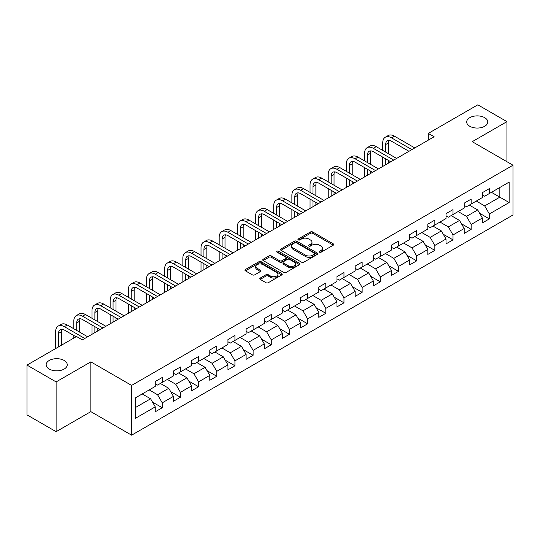 <?xml version="1.0" encoding="UTF-8"?>
<svg xmlns="http://www.w3.org/2000/svg" width="540" height="540" viewBox="0 0 540 540"><rect width="100%" height="100%" fill="white"/><g stroke="black" fill="none" stroke-linecap="round" stroke-linejoin="round"><path stroke-width="0.81" d="M319.538 252.194A1.134 0.655 0 0 0 321.145 252.194L333.288 245.18A1.62 0.931 0 0 0 333.767 244.526A1.62 0.931 0 0 0 333.288 243.864L312.707 231.977A1.62 0.931 0 0 0 310.426 231.977L298.276 238.991A1.134 0.655 0 0 0 297.945 239.456A1.134 0.655 0 0 0 298.276 239.915A1.134 0.655 0 0 0 299.875 239.915L301.448 239.011A5.177 2.99 0 0 1 308.765 239.011L310.48 240.003A5.177 2.99 0 0 1 311.999 242.116A5.177 2.99 0 0 1 310.48 244.222L308.907 245.133A1.134 0.655 0 0 0 308.576 245.592A1.134 0.655 0 0 0 308.907 246.058A1.134 0.655 0 0 0 310.507 246.058L312.079 245.147A5.177 2.99 0 0 1 319.397 245.147L321.111 246.139A5.177 2.99 0 0 1 322.63 248.251A5.177 2.99 0 0 1 321.111 250.364L319.538 251.276A1.134 0.655 0 0 0 319.207 251.735A1.134 0.655 0 0 0 319.538 252.194L319.538 251.276M64.159 360.457A10.543 6.088 0 0 0 52.67 359.14A10.543 6.088 0 0 0 46.163 364.763A10.543 6.088 0 0 0 49.248 369.07A10.543 6.088 0 0 0 60.743 370.386A10.543 6.088 0 0 0 67.25 364.763A10.543 6.088 0 0 0 64.159 360.457M484.69 117.666A10.543 6.088 0 0 0 473.202 116.35A10.543 6.088 0 0 0 466.695 121.972A10.543 6.088 0 0 0 469.78 126.272A10.543 6.088 0 0 0 481.275 127.595A10.543 6.088 0 0 0 487.782 121.972A10.543 6.088 0 0 0 484.69 117.666M260.226 278.06A1.62 0.931 0 0 0 259.754 278.721A1.62 0.931 0 0 0 260.226 279.376L265.997 282.71A1.62 0.931 0 0 0 268.286 282.71L281.779 274.921A1.62 0.931 0 0 0 282.251 274.259A1.62 0.931 0 0 0 281.779 273.604L261.198 261.718A1.62 0.931 0 0 0 258.91 261.718L245.417 269.507A1.62 0.931 0 0 0 244.944 270.169A1.62 0.931 0 0 0 245.417 270.83L252.396 274.853A1.62 0.931 0 0 0 254.678 274.853L260.456 271.526A1.62 0.931 0 0 0 260.928 270.864A1.62 0.931 0 0 0 260.456 270.203L256.993 268.204A4.327 2.498 0 0 1 255.731 266.436A4.327 2.498 0 0 1 258.397 264.134A4.327 2.498 0 0 1 263.115 264.674L276.662 272.498A4.327 2.498 0 0 1 277.931 274.259A4.327 2.498 0 0 1 275.258 276.568A4.327 2.498 0 0 1 270.547 276.028L268.286 274.725A1.62 0.931 0 0 0 265.997 274.725L260.226 278.06L260.226 279.376M90.835 361.868L56.12 381.915L27 365.101L27 414.869L56.12 431.683L90.835 411.642L131.612 435.179L131.612 385.412L90.835 361.868L90.835 411.642M506.945 161.717L506.945 121.635L472.23 141.676L513 165.213L131.612 385.412M506.945 121.635L477.819 104.821L428.308 133.407L428.308 140.13M27 365.101L76.511 336.515L82.337 339.876L434.133 136.769L428.308 133.407M301.563 262.184A1.62 0.931 0 0 0 303.845 262.184L317.338 254.394A1.62 0.931 0 0 0 317.817 253.732A1.62 0.931 0 0 0 317.338 253.071L296.757 241.191A1.62 0.931 0 0 0 294.469 241.191L280.982 248.981A1.62 0.931 0 0 0 280.503 249.635A1.62 0.931 0 0 0 280.982 250.297L301.563 262.184M277.486 252.443A1.134 0.655 0 0 1 278.633 252.599L278.633 251.255L299.558 263.338A1.62 0.931 0 0 1 300.031 263.999A1.62 0.931 0 0 1 299.558 264.654L286.065 272.444A1.62 0.931 0 0 1 283.784 272.444L263.196 260.564L263.196 259.24A1.62 0.931 0 0 0 262.724 259.902A1.62 0.931 0 0 0 263.196 260.564M263.196 259.24L268.974 255.913A1.62 0.931 0 0 1 271.262 255.913L279.605 260.732A1.62 0.931 0 0 0 281.894 260.732L285.728 258.518A1.62 0.931 0 0 0 286.2 257.857A1.62 0.931 0 0 0 285.728 257.195L277.034 252.18A1.134 0.655 0 0 1 276.703 251.721A1.134 0.655 0 0 1 277.398 251.114A1.134 0.655 0 0 1 278.633 251.255M131.612 435.179L513 214.988L513 165.213M152.516 402.125L162.243 407.74L162.243 402.827L173.428 396.374L173.428 401.281L180.421 397.244L180.421 392.337L191.599 385.884L191.599 390.791L198.592 386.755L198.592 381.848L209.776 375.388L209.776 380.302L216.763 376.265L216.763 371.351L227.948 364.898L227.948 369.806L234.934 365.769L234.934 360.862L246.119 354.409L246.119 359.316L253.112 355.28L253.112 350.372L264.29 343.913L264.29 348.827L271.283 344.79L271.283 339.876L282.467 333.423L282.467 338.33L289.454 334.294L289.454 329.387L300.638 322.934L300.638 327.841L307.625 323.804L307.625 318.897L318.809 312.437L318.809 317.351L325.802 313.315L325.802 308.401L336.98 301.948L336.98 306.855L343.973 302.819L343.973 297.911L355.158 291.452L355.158 296.365L362.144 292.329L362.144 287.422L373.329 280.962L373.329 285.869L380.315 281.84L380.315 276.925L391.5 270.473L391.5 275.38L398.486 271.343L398.486 266.436L409.671 259.976L409.671 264.89L416.664 260.854L416.664 255.947L427.842 249.487L427.842 254.394L434.835 250.364L434.835 245.45L446.02 238.997L446.02 243.905L453.006 239.868L453.006 234.961L464.191 228.501L464.191 233.415L471.177 229.379L471.177 224.471L482.362 218.012L482.362 222.919L489.355 218.889L489.355 213.975L509.152 202.541L509.152 182.095L499.838 187.475L499.838 197.161L509.152 202.541M162.243 407.74L155.257 411.777L155.257 406.863L135.452 418.298L135.452 397.852L155.257 386.417L155.257 381.51L162.243 377.474L162.243 382.381L173.428 375.928L173.428 371.021L180.421 366.984L180.421 371.891L191.599 365.438L191.599 360.524L198.592 356.488L198.592 361.402L209.776 354.942L209.776 350.035L216.763 345.998L216.763 350.906L227.948 344.453L227.948 339.538L234.934 335.509L234.934 340.416L246.119 333.963L246.119 329.049L253.112 325.013L253.112 329.926L264.29 323.467L264.29 318.56L271.283 314.523L271.283 319.43L282.467 312.977L282.467 308.063L289.454 304.034L289.454 308.941L300.638 302.481L300.638 297.574L307.625 293.537L307.625 298.451L318.809 291.992L318.809 287.084L325.802 283.048L325.802 287.955L336.98 281.502L336.98 276.588L343.973 272.558L343.973 277.466L355.158 271.006L355.158 266.099L362.144 262.062L362.144 266.976L373.329 260.516L373.329 255.609L380.315 251.573L380.315 256.48L391.5 250.027L391.5 245.113L398.486 241.083L398.486 245.99L409.671 239.531L409.671 234.623L416.664 230.587L416.664 235.501L427.842 229.041L427.842 224.134L434.835 220.097L434.835 225.005L446.02 218.552L446.02 213.638L453.006 209.608L453.006 214.515L464.191 208.055L464.191 203.148L471.177 199.112L471.177 204.025L482.362 197.566L482.362 192.659L489.355 188.622L489.355 193.529L509.152 182.095M160.38 383.461L168.77 388.3L157.586 394.76L149.202 389.914M155.257 383.731L157.586 385.074L162.243 382.381M157.586 394.76L162.243 402.827M168.77 388.3L173.428 396.374M178.558 372.971L186.941 377.811L175.757 384.264L167.373 379.424M173.428 373.235L175.757 374.585L180.421 371.891M175.757 384.264L180.421 392.337M186.941 377.811L191.599 385.884M196.729 362.475L205.112 367.322L193.934 373.775L185.544 368.935M191.599 362.745L193.934 364.088L198.592 361.402M193.934 373.775L198.592 381.848M205.112 367.322L209.776 375.388M214.9 351.986L223.29 356.825L212.105 363.285L203.715 358.439M209.776 352.256L212.105 353.599L216.763 350.906M212.105 363.285L216.763 371.351M223.29 356.825L227.948 364.898M233.071 341.489L241.461 346.336L230.276 352.789L221.886 347.949M227.948 341.759L230.276 343.109L234.934 340.416M230.276 352.789L234.934 360.862M241.461 346.336L246.119 354.409M251.242 331L259.632 335.846L248.447 342.299L240.064 337.46M246.119 331.27L248.447 332.613L253.112 329.926M248.447 342.299L253.112 350.372M259.632 335.846L264.29 343.913M269.42 320.51L277.803 325.35L266.625 331.81L258.235 326.963M264.29 320.78L266.625 322.124L271.283 319.43M266.625 331.81L271.283 339.876M277.803 325.35L282.467 333.423M287.591 310.014L295.981 314.861L284.796 321.314L276.406 316.474M282.467 310.284L284.796 311.634L289.454 308.941M284.796 321.314L289.454 329.387M295.981 314.861L300.638 322.934M305.762 299.525L314.152 304.364L302.967 310.824L294.577 305.984M300.638 299.795L302.967 301.138L307.625 298.451M302.967 310.824L307.625 318.897M314.152 304.364L318.809 312.437M323.933 289.035L332.323 293.875L321.138 300.334L312.755 295.488M318.809 289.305L321.138 290.648L325.802 287.955M321.138 300.334L325.802 308.401M332.323 293.875L336.98 301.948M342.11 278.539L350.494 283.385L339.309 289.838L330.925 284.999M336.98 278.809L339.309 280.159L343.973 277.466M339.309 289.838L343.973 297.911M350.494 283.385L355.158 291.452M360.281 268.049L368.665 272.889L357.487 279.349L349.096 274.509M355.158 268.319L357.487 269.663L362.144 266.976M357.487 279.349L362.144 287.422M368.665 272.889L373.329 280.962M378.452 257.56L386.843 262.4L375.658 268.859L367.268 264.013M373.329 257.83L375.658 259.173L380.315 256.48M375.658 268.859L380.315 276.925M386.843 262.4L391.5 270.473M396.623 247.064L405.014 251.91L393.829 258.363L385.445 253.523M391.5 247.334L393.829 248.677L398.486 245.99M393.829 258.363L398.486 266.436M405.014 251.91L409.671 259.976M414.801 236.574L423.185 241.414L412 247.874L403.616 243.034M409.671 236.844L412 238.187L416.664 235.501M412 247.874L416.664 255.947M423.185 241.414L427.842 249.487M432.972 226.085L441.356 230.924L430.178 237.384L421.787 232.538M427.842 226.355L430.178 227.698L434.835 225.005M430.178 237.384L434.835 245.45M441.356 230.924L446.02 238.997M451.143 215.588L459.533 220.435L448.349 226.888L439.958 222.048M446.02 215.858L448.349 217.202L453.006 214.515M448.349 226.888L453.006 234.961M459.533 220.435L464.191 228.501M469.314 205.099L477.704 209.939L466.519 216.398L458.129 211.552M464.191 205.369L466.519 206.712L471.177 204.025M466.519 216.398L471.177 224.471M477.704 209.939L482.362 218.012M491.447 192.321L499.838 197.161L484.69 205.909L476.307 201.062M482.362 194.873L484.69 196.222L489.355 193.529M484.69 205.909L489.355 213.975M56.12 381.915L56.12 431.683M135.452 407.538L150.599 398.797L142.209 393.95M150.599 398.797L155.257 406.863M479.628 213.273L489.355 218.889M461.45 223.763L471.177 229.379M443.279 234.252L453.006 239.868M425.108 244.748L434.835 250.364M406.937 255.238L416.664 260.854M388.76 265.727L398.486 271.343M370.589 276.224L380.315 281.84M352.418 286.713L362.144 292.329M334.247 297.203L343.973 302.819M316.076 307.699L325.802 313.315M297.898 318.188L307.625 323.804M279.727 328.678L289.454 334.294M261.556 339.174L271.283 344.79M243.385 349.663L253.112 355.28M225.207 360.153L234.934 365.769M207.036 370.649L216.763 376.265M188.865 381.139L198.592 386.755M170.694 391.635L180.421 397.244M319.99 252.356L321.111 251.708A5.177 2.99 0 0 0 322.63 249.595L322.63 248.251M311.999 242.116L311.999 243.459A5.177 2.99 0 0 1 310.48 245.572L309.359 246.22M333.288 243.864L333.288 245.18L312.707 233.327A1.62 0.931 0 0 0 310.426 233.327L298.728 240.077M317.318 254.401L296.757 242.534A1.62 0.931 0 0 0 294.469 242.534L281.003 250.31M314.483 254.192A1.134 0.655 0 0 0 314.813 253.732A1.134 0.655 0 0 0 314.483 253.267L296.413 242.838A1.134 0.655 0 0 0 294.813 242.838L293.159 243.797A5.177 2.99 0 0 0 291.641 245.909A5.177 2.99 0 0 0 293.159 248.022L305.505 255.15A5.177 2.99 0 0 0 312.822 255.15L314.483 254.192L314.483 255.542A1.134 0.655 0 0 0 314.813 255.076L314.813 253.732M291.641 245.909L291.641 247.253A5.177 2.99 0 0 0 293.159 249.365L293.159 248.022M314.483 255.542L312.822 256.493A5.177 2.99 0 0 1 305.505 256.493L293.159 249.365M263.223 260.577L268.974 257.256L268.974 255.913M286.2 257.857L286.2 259.2A1.62 0.931 0 0 1 285.728 259.862L281.894 262.076A1.62 0.931 0 0 1 279.605 262.076L271.262 257.256A1.62 0.931 0 0 0 268.974 257.256M278.633 252.599L299.538 264.668M288.266 265.727A4.327 2.498 0 0 0 292.984 266.274A4.327 2.498 0 0 0 295.65 263.966A4.327 2.498 0 0 0 294.388 262.197L289.609 259.443A1.62 0.931 0 0 0 287.327 259.443L283.493 261.65A1.62 0.931 0 0 0 283.021 262.312A1.62 0.931 0 0 0 283.493 262.973L288.266 265.727L288.266 267.077A4.327 2.498 0 0 0 292.984 267.617A4.327 2.498 0 0 0 295.65 265.309L295.65 263.966M283.021 262.312L283.021 263.662A1.62 0.931 0 0 0 283.493 264.317L283.493 262.973M288.266 267.077L283.493 264.317M277.931 274.259L277.931 275.609A4.327 2.498 0 0 1 275.258 277.918A4.327 2.498 0 0 1 270.547 277.371L268.286 276.068A1.62 0.931 0 0 0 265.997 276.068L260.246 279.389M255.731 266.436L255.731 267.786A4.327 2.498 0 0 0 256.993 269.548L256.993 268.204M260.456 270.203L260.456 271.526L256.993 269.548M281.759 274.934L261.198 263.061A1.62 0.931 0 0 0 258.91 263.061L245.437 270.844L245.417 269.507M382.738 150.404L382.738 142.871A12.353 7.135 60 0 1 385.297 137.221L388.213 135.533A12.353 7.135 60 0 1 394.389 136.148L414.801 147.933M385.297 137.221A12.353 7.135 60 0 1 391.48 137.828L411.885 149.614M408.976 151.294L391.48 141.19A8.235 4.759 -120 0 0 387.356 140.785A8.235 4.759 -120 0 0 385.655 144.558L385.655 152.084M389.084 140.407A8.235 4.759 -120 0 0 388.564 142.871L388.564 153.772M385.655 158.814L385.655 164.761M388.564 160.495L388.564 163.08M382.738 166.442L382.738 157.133M364.568 160.9L364.568 153.367A12.353 7.135 60 0 1 367.126 147.71L370.042 146.03A12.353 7.135 60 0 1 376.218 146.637L396.623 158.423M367.126 147.71A12.353 7.135 60 0 1 373.302 148.325L393.714 160.103M390.798 161.784L373.302 151.686A8.235 4.759 -120 0 0 369.185 151.274A8.235 4.759 -120 0 0 367.477 155.048L367.477 162.581M370.906 150.896A8.235 4.759 -120 0 0 370.393 153.367L370.393 164.261M367.477 169.304L367.477 175.25M370.393 170.984L370.393 173.57M364.568 176.931L364.568 167.623M346.397 171.389L346.397 163.856A12.353 7.135 60 0 1 348.955 158.2L351.864 156.519A12.353 7.135 60 0 1 358.047 157.133L378.452 168.912M348.955 158.2A12.353 7.135 60 0 1 355.131 158.814L375.543 170.6M372.627 172.28L355.131 162.175A8.235 4.759 -120 0 0 351.014 161.77A8.235 4.759 -120 0 0 349.306 165.537L349.306 173.07M352.735 161.386A8.235 4.759 -120 0 0 352.222 163.856L352.222 174.751M349.306 179.8L349.306 185.74M352.222 181.481L352.222 184.059M346.397 187.421L346.397 178.112M328.226 181.879L328.226 174.353A12.353 7.135 60 0 1 330.784 168.696L333.693 167.008A12.353 7.135 60 0 1 339.869 167.623L360.281 179.408M330.784 168.696A12.353 7.135 60 0 1 336.96 169.304L357.365 181.089M354.456 182.77L336.96 172.665A8.235 4.759 -120 0 0 332.843 172.26A8.235 4.759 -120 0 0 331.135 176.033L331.135 183.566M334.564 171.882A8.235 4.759 -120 0 0 334.044 174.353L334.044 185.247M331.135 190.289L331.135 196.236M334.044 191.97L334.044 194.555M328.226 197.917L328.226 188.609M310.048 192.375L310.048 184.842A12.353 7.135 60 0 1 312.606 179.185L315.522 177.505A12.353 7.135 60 0 1 321.698 178.112L342.11 189.898M312.606 179.185A12.353 7.135 60 0 1 318.789 179.8L339.194 191.579M336.285 193.259L318.789 183.161A8.235 4.759 -120 0 0 314.665 182.75A8.235 4.759 -120 0 0 312.964 186.523L312.964 194.056M316.393 182.372A8.235 4.759 -120 0 0 315.873 184.842L315.873 195.737M312.964 200.779L312.964 206.726M315.873 202.46L315.873 205.045M310.048 208.406L310.048 199.098M291.877 202.865L291.877 195.332A12.353 7.135 60 0 1 294.435 189.675L297.351 187.994A12.353 7.135 60 0 1 303.527 188.609L323.933 200.387M294.435 189.675A12.353 7.135 60 0 1 300.611 190.289L321.023 202.075M318.107 203.756L300.611 193.651A8.235 4.759 -120 0 0 296.494 193.246A8.235 4.759 -120 0 0 294.786 197.012L294.786 204.545M298.215 192.861A8.235 4.759 -120 0 0 297.702 195.332L297.702 206.226M294.786 211.275L294.786 217.215M297.702 212.956L297.702 215.534M291.877 218.896L291.877 209.594M273.706 213.354L273.706 205.828A12.353 7.135 60 0 1 276.264 200.171L279.173 198.491A12.353 7.135 60 0 1 285.356 199.098L305.762 210.884M276.264 200.171A12.353 7.135 60 0 1 282.44 200.779L302.852 212.564M299.936 214.245L282.44 204.14A8.235 4.759 -120 0 0 278.323 203.735A8.235 4.759 -120 0 0 276.615 207.509L276.615 215.042M280.044 203.357A8.235 4.759 -120 0 0 279.531 205.828L279.531 216.722M276.615 221.765L276.615 227.711M279.531 223.445L279.531 226.031M273.706 229.392L273.706 220.084M255.535 223.85L255.535 216.317A12.353 7.135 60 0 1 258.093 210.661L261.002 208.98A12.353 7.135 60 0 1 267.178 209.594L287.591 221.373M258.093 210.661A12.353 7.135 60 0 1 264.269 211.275L284.675 223.054M281.765 224.735L264.269 214.637A8.235 4.759 -120 0 0 260.152 214.225A8.235 4.759 -120 0 0 258.444 217.998L258.444 225.531M261.873 213.847A8.235 4.759 -120 0 0 261.353 216.317L261.353 227.212M258.444 232.254L258.444 238.201M261.353 233.935L261.353 236.52M255.535 239.882L255.535 230.573M237.357 234.34L237.357 226.807A12.353 7.135 60 0 1 239.915 221.15L242.831 219.47A12.353 7.135 60 0 1 249.007 220.084L269.42 231.869M239.915 221.15A12.353 7.135 60 0 1 246.098 221.765L266.504 233.55M263.594 235.231L246.098 225.126A8.235 4.759 -120 0 0 241.981 224.721A8.235 4.759 -120 0 0 240.273 228.488L240.273 236.021M243.702 224.336A8.235 4.759 -120 0 0 243.182 226.807L243.182 237.701M240.273 242.75L240.273 248.69M243.182 244.431L243.182 247.01M237.357 250.378L237.357 241.07M219.186 244.836L219.186 237.303A12.353 7.135 60 0 1 221.744 231.647L224.66 229.966A12.353 7.135 60 0 1 230.837 230.573L251.242 242.359M221.744 231.647A12.353 7.135 60 0 1 227.921 232.254L248.333 244.04M245.423 245.72L227.921 235.616A8.235 4.759 -120 0 0 223.803 235.21A8.235 4.759 -120 0 0 222.102 238.984L222.102 246.517M225.524 234.833A8.235 4.759 -120 0 0 225.011 237.303L225.011 248.198M222.102 253.24L222.102 259.187M225.011 254.921L225.011 257.506M219.186 260.867L219.186 251.559M201.015 255.326L201.015 247.793A12.353 7.135 60 0 1 203.573 242.136L206.482 240.455A12.353 7.135 60 0 1 212.666 241.07L233.071 252.848M203.573 242.136A12.353 7.135 60 0 1 209.75 242.75L230.162 254.529M227.246 256.21L209.75 246.112A8.235 4.759 -120 0 0 205.632 245.7A8.235 4.759 -120 0 0 203.924 249.473L203.924 257.006M207.353 245.322A8.235 4.759 -120 0 0 206.84 247.793L206.84 258.687M203.924 263.729L203.924 269.676M206.84 265.41L206.84 267.995M201.015 271.357L201.015 262.049M182.844 265.815L182.844 258.282A12.353 7.135 60 0 1 185.402 252.626L188.312 250.945A12.353 7.135 60 0 1 194.488 251.559L214.9 263.344M185.402 252.626A12.353 7.135 60 0 1 191.579 253.24L211.991 265.025M209.075 266.706L191.579 256.601A8.235 4.759 -120 0 0 187.461 256.196A8.235 4.759 -120 0 0 185.753 259.963L185.753 267.496M189.182 255.812A8.235 4.759 -120 0 0 188.669 258.282L188.669 269.176M185.753 274.226L185.753 280.166M188.669 275.906L188.669 278.485M182.844 281.853L182.844 272.545M164.666 276.311L164.666 268.778A12.353 7.135 60 0 1 167.231 263.122L170.141 261.441A12.353 7.135 60 0 1 176.317 262.049L196.729 273.834M167.231 263.122A12.353 7.135 60 0 1 173.407 263.729L193.813 275.515M190.904 277.196L173.407 267.098A8.235 4.759 -120 0 0 169.29 266.686A8.235 4.759 -120 0 0 167.582 270.459L167.582 277.992M171.011 266.308A8.235 4.759 -120 0 0 170.492 268.778L170.492 279.673M167.582 284.715L167.582 290.662M170.492 286.396L170.492 288.981M164.666 292.343L164.666 283.034M146.495 286.801L146.495 279.268A12.353 7.135 60 0 1 149.054 273.611L151.97 271.931A12.353 7.135 60 0 1 158.146 272.545L178.558 284.324M149.054 273.611A12.353 7.135 60 0 1 155.237 274.226L175.642 286.004M172.733 287.685L155.237 277.587A8.235 4.759 -120 0 0 151.112 277.175A8.235 4.759 -120 0 0 149.411 280.949L149.411 288.482M152.834 276.797A8.235 4.759 -120 0 0 152.321 279.268L152.321 290.162M149.411 295.204L149.411 301.151M152.321 296.885L152.321 299.471M146.495 302.832L146.495 293.524M128.324 297.29L128.324 289.757A12.353 7.135 60 0 1 130.883 284.101L133.792 282.42A12.353 7.135 60 0 1 139.975 283.034L160.38 294.82M130.883 284.101A12.353 7.135 60 0 1 137.059 284.715L157.471 296.5M154.555 298.181L137.059 288.077A8.235 4.759 -120 0 0 132.941 287.672A8.235 4.759 -120 0 0 131.233 291.438L131.233 298.971M134.663 287.293A8.235 4.759 -120 0 0 134.15 289.757L134.15 300.652M131.233 305.701L131.233 311.648M134.15 307.382L134.15 309.96M128.324 313.328L128.324 304.02M110.153 307.787L110.153 300.254A12.353 7.135 60 0 1 112.712 294.597L115.621 292.916A12.353 7.135 60 0 1 121.797 293.524L142.209 305.309M112.712 294.597A12.353 7.135 60 0 1 118.888 295.204L139.3 306.99M136.384 308.671L118.888 298.573A8.235 4.759 -120 0 0 114.77 298.161A8.235 4.759 -120 0 0 113.063 301.934L113.063 309.467M116.492 297.783A8.235 4.759 -120 0 0 115.978 300.254L115.978 311.148M113.063 316.19L113.063 322.137M115.978 317.871L115.978 320.456M110.153 323.818L110.153 314.51M91.975 318.276L91.975 310.743A12.353 7.135 60 0 1 94.541 305.087L97.45 303.406A12.353 7.135 60 0 1 103.626 304.02L124.038 315.799M94.541 305.087A12.353 7.135 60 0 1 100.717 305.701L121.122 317.48M118.213 319.16L100.717 309.062A8.235 4.759 -120 0 0 96.599 308.651A8.235 4.759 -120 0 0 94.892 312.424L94.892 319.957M98.321 308.273A8.235 4.759 -120 0 0 97.801 310.743L97.801 321.638M94.892 326.68L94.892 332.627M97.801 328.367L97.801 330.946M91.975 334.307L91.975 324.999M73.805 328.766L73.805 321.233A12.353 7.135 60 0 1 76.363 315.576L79.279 313.895A12.353 7.135 60 0 1 85.455 314.51L105.867 326.295M76.363 315.576A12.353 7.135 60 0 1 82.546 316.19L102.951 327.976M100.042 329.656L82.546 319.552A8.235 4.759 -120 0 0 78.422 319.147A8.235 4.759 -120 0 0 76.721 322.913L76.721 330.446M80.15 318.769A8.235 4.759 -120 0 0 79.63 321.233L79.63 332.127M73.805 338.074L73.805 335.495M55.634 348.57L55.634 331.729A12.353 7.135 60 0 1 58.192 326.072L61.108 324.392A12.353 7.135 60 0 1 67.284 324.999L87.689 336.785M58.192 326.072A12.353 7.135 60 0 1 64.368 326.68L84.78 338.465M76.046 336.785L64.368 330.048A8.235 4.759 -120 0 0 60.251 329.636A8.235 4.759 -120 0 0 58.543 333.41L58.543 346.889M61.972 329.258A8.235 4.759 -120 0 0 61.459 331.729L61.459 345.202M321.111 251.708L321.111 250.364M308.907 246.058L308.907 245.133M310.48 245.572L310.48 244.222M298.276 239.915L298.276 238.991M310.426 233.327L310.426 231.977M312.707 233.327L312.707 231.977M280.982 250.297L280.982 248.981M294.469 242.534L294.469 241.191M296.757 242.534L296.757 241.191M317.338 254.394L317.338 253.071M305.505 256.493L305.505 255.15M312.822 256.493L312.822 255.15M271.262 257.256L271.262 255.913M279.605 262.076L279.605 260.732M281.894 262.076L281.894 260.732M285.728 259.862L285.728 258.518M299.558 264.654L299.558 263.338M265.997 276.068L265.997 274.725M268.286 276.068L268.286 274.725M270.547 277.371L270.547 276.028M258.91 263.061L258.91 261.718M261.198 263.061L261.198 261.718M281.779 274.921L281.779 273.604M394.389 136.148L391.48 137.828M388.564 142.871L385.655 144.558M376.218 146.637L373.302 148.325M370.393 153.367L367.477 155.048M358.047 157.133L355.131 158.814M352.222 163.856L349.306 165.537M339.869 167.623L336.96 169.304M334.044 174.353L331.135 176.033M321.698 178.112L318.789 179.8M315.873 184.842L312.964 186.523M303.527 188.609L300.611 190.289M297.702 195.332L294.786 197.012M285.356 199.098L282.44 200.779M279.531 205.828L276.615 207.509M267.178 209.594L264.269 211.275M261.353 216.317L258.444 217.998M249.007 220.084L246.098 221.765M243.182 226.807L240.273 228.488M230.837 230.573L227.921 232.254M225.011 237.303L222.102 238.984M212.666 241.07L209.75 242.75M206.84 247.793L203.924 249.473M194.488 251.559L191.579 253.24M188.669 258.282L185.753 259.963M176.317 262.049L173.407 263.729M170.492 268.778L167.582 270.459M158.146 272.545L155.237 274.226M152.321 279.268L149.411 280.949M139.975 283.034L137.059 284.715M134.15 289.757L131.233 291.438M121.797 293.524L118.888 295.204M115.978 300.254L113.063 301.934M103.626 304.02L100.717 305.701M97.801 310.743L94.892 312.424M85.455 314.51L82.546 316.19M79.63 321.233L76.721 322.913M67.284 324.999L64.368 326.68M61.459 331.729L58.543 333.41"/></g></svg>
